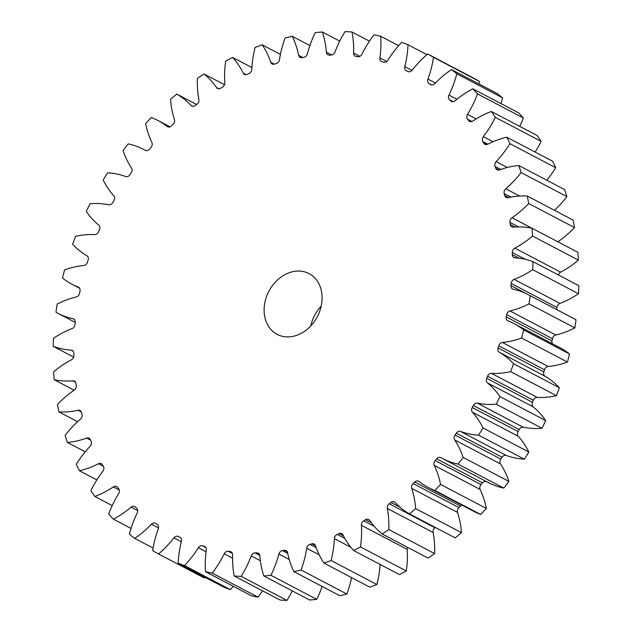 <?xml version="1.0" encoding="UTF-8"?>
<svg xmlns="http://www.w3.org/2000/svg" width="632" height="632" viewBox="0 0 632 632"><rect width="100%" height="100%" fill="white"/><g stroke="black" fill="none" stroke-linecap="round" stroke-linejoin="round"><path stroke-width="0.95" d="M310.802 325.899A34.302 27.358 117.7 0 1 314.136 316.371A34.302 27.358 117.7 0 1 321.198 306.101M317.864 315.629A34.302 27.358 117.7 0 1 277.156 334.352A34.302 27.358 117.7 0 1 268.331 292.332A34.302 27.358 117.7 0 1 309.04 273.601A34.302 27.358 117.7 0 1 317.864 315.629M535.146 152.083A93.37 74.465 -62.3 0 0 541.118 141.37A283.91 226.438 117.7 0 0 537.176 135.532L491.372 111.485A93.37 74.465 -62.3 0 0 472.799 121.052A4.147 3.31 117.7 0 1 469.544 121.384A4.147 3.31 117.7 0 1 468.66 120.641A259.341 206.846 -62.3 0 0 467.498 119.171A4.147 3.31 117.7 0 1 467.293 114.803A4.147 3.31 117.7 0 1 467.538 114.368A93.37 74.465 -62.3 0 0 472.933 104.564A93.37 74.465 -62.3 0 0 477.516 93.907A283.91 226.438 117.7 0 0 472.854 88.828A93.37 74.465 -62.3 0 0 455.072 100.78A4.147 3.31 117.7 0 1 451.414 101.412A4.147 3.31 117.7 0 1 450.813 100.986A259.341 206.846 -62.3 0 0 449.471 99.722A4.147 3.31 117.7 0 1 448.973 95.069A93.37 74.465 -62.3 0 0 456.802 73.81A283.91 226.438 117.7 0 0 451.501 69.559A93.37 74.465 -62.3 0 0 434.784 83.708A4.147 3.31 117.7 0 1 430.755 84.688A4.147 3.31 117.7 0 1 430.487 84.522A259.341 206.846 -62.3 0 0 428.978 83.503A4.147 3.31 117.7 0 1 427.943 79.063A93.37 74.465 -62.3 0 0 433.513 57.338L479.317 81.378A283.91 226.438 117.7 0 0 473.455 78.028L427.651 53.989A283.91 226.438 117.7 0 1 433.513 57.338M546.767 180.199A93.37 74.465 -62.3 0 0 555.733 167.725A283.91 226.438 117.7 0 0 552.566 161.223L506.761 137.184A93.37 74.465 -62.3 0 0 487.707 144.207A4.147 3.31 117.7 0 1 484.863 144.294A4.147 3.31 117.7 0 1 483.741 143.195A259.341 206.846 -62.3 0 0 482.777 141.536A4.147 3.31 117.7 0 1 482.816 137.523A4.147 3.31 117.7 0 1 483.354 136.662A93.37 74.465 -62.3 0 0 495.314 117.323A283.91 226.438 117.7 0 0 491.372 111.485M554.422 210.282A93.37 74.465 -62.3 0 0 566.92 196.615A283.91 226.438 117.7 0 0 564.589 189.553L518.777 165.513A93.37 74.465 -62.3 0 0 499.533 169.89A4.147 3.31 117.7 0 1 497.123 169.787A4.147 3.31 117.7 0 1 495.804 168.286A259.341 206.846 -62.3 0 0 495.069 166.453A4.147 3.31 117.7 0 1 495.298 162.843A4.147 3.31 117.7 0 1 496.167 161.587A93.37 74.465 -62.3 0 0 509.929 143.685A283.91 226.438 117.7 0 0 506.761 137.184M557.851 241.795A93.37 74.465 -62.3 0 0 574.52 227.575A283.91 226.438 117.7 0 0 573.05 220.062L527.246 196.023A93.37 74.465 -62.3 0 0 508.112 197.682A4.147 3.31 117.7 0 1 506.137 197.445A4.147 3.31 117.7 0 1 504.676 195.509A259.341 206.846 -62.3 0 0 504.17 193.55A4.147 3.31 117.7 0 1 504.549 190.374A4.147 3.31 117.7 0 1 505.782 188.763A93.37 74.465 -62.3 0 0 521.116 172.568A283.91 226.438 117.7 0 0 518.777 165.513M528.478 294.757L574.291 318.805A93.37 74.465 -62.3 0 1 576.036 319.76L530.232 295.713A93.37 74.465 -62.3 0 0 528.478 294.757A93.37 74.465 -62.3 0 0 513.216 289.235A4.147 3.31 117.7 0 1 512.536 288.99A4.147 3.31 117.7 0 1 510.98 285.609A259.341 206.846 -62.3 0 0 511.185 283.428A4.147 3.31 117.7 0 1 511.683 281.69A4.147 3.31 117.7 0 1 514.156 279.344L559.96 303.384A93.37 74.465 -62.3 0 0 578.501 293.73A283.91 226.438 117.7 0 0 578.817 285.688L533.013 261.64A93.37 74.465 -62.3 0 0 515.001 257.824A4.147 3.31 117.7 0 1 513.903 257.524A4.147 3.31 117.7 0 1 512.323 254.641A259.341 206.846 -62.3 0 0 512.291 252.5A4.147 3.31 117.7 0 1 512.805 250.264A4.147 3.31 117.7 0 1 514.843 248.107L560.647 272.155A93.37 74.465 -62.3 0 0 578.399 260.115A283.91 226.438 117.7 0 0 577.814 252.279L532.01 228.231A93.37 74.465 -62.3 0 0 513.295 227.149A4.147 3.31 117.7 0 1 511.762 226.849A4.147 3.31 117.7 0 1 510.214 224.447A259.341 206.846 -62.3 0 0 509.937 222.377A4.147 3.31 117.7 0 1 510.411 219.667A4.147 3.31 117.7 0 1 512.038 217.756A93.37 74.465 -62.3 0 0 528.715 203.528A283.91 226.438 117.7 0 0 527.246 196.023M560.647 272.155A4.147 3.31 -62.3 0 0 558.609 274.312A4.147 3.31 -62.3 0 0 558.348 274.936M559.96 303.384A4.147 3.31 -62.3 0 0 557.487 305.738A4.147 3.31 -62.3 0 0 556.99 307.476L511.185 283.428M509.977 310.96L555.781 335.007A4.147 3.31 -62.3 0 0 552.874 337.496A4.147 3.31 -62.3 0 0 552.447 338.728L506.643 314.689A4.147 3.31 117.7 0 1 507.062 313.448A4.147 3.31 117.7 0 1 509.977 310.96A93.37 74.465 -62.3 0 0 529.024 303.842A283.91 226.438 117.7 0 0 530.232 295.713M502.377 342.473L548.181 366.521A4.147 3.31 -62.3 0 0 544.831 369.08A4.147 3.31 -62.3 0 0 544.539 369.815L498.735 345.775A4.147 3.31 117.7 0 1 499.027 345.033A4.147 3.31 117.7 0 1 502.377 342.473A93.37 74.465 -62.3 0 0 521.621 338.002A283.91 226.438 117.7 0 0 523.707 329.92A93.37 74.465 -62.3 0 0 514.203 323.71A93.37 74.465 -62.3 0 0 507.954 320.874A4.147 3.31 117.7 0 1 507.678 320.748A4.147 3.31 117.7 0 1 506.2 316.869A259.341 206.846 -62.3 0 0 506.643 314.689M491.483 373.378L537.287 397.425A4.147 3.31 -62.3 0 0 533.503 399.993A4.147 3.31 -62.3 0 0 533.384 400.246L487.58 376.206A4.147 3.31 117.7 0 1 487.691 375.945A4.147 3.31 117.7 0 1 491.483 373.378A93.37 74.465 -62.3 0 0 510.624 371.624A283.91 226.438 117.7 0 0 513.555 363.716A93.37 74.465 -62.3 0 0 499.312 352.253A4.147 3.31 117.7 0 1 498.056 347.924A259.341 206.846 -62.3 0 0 498.735 345.775M472.254 407.482L518.058 431.53A4.147 3.31 -62.3 0 0 517.932 431.774A4.147 3.31 -62.3 0 0 518.248 436.278L472.444 412.23A4.147 3.31 117.7 0 1 472.128 407.727A4.147 3.31 117.7 0 1 472.254 407.482A259.341 206.846 -62.3 0 0 473.36 405.491A4.147 3.31 117.7 0 1 477.452 403.184A93.37 74.465 -62.3 0 0 496.191 404.172A283.91 226.438 117.7 0 0 498.079 400.388A283.91 226.438 117.7 0 0 499.92 396.572A93.37 74.465 -62.3 0 0 487.406 382.866A4.147 3.31 117.7 0 1 486.679 378.292A259.341 206.846 -62.3 0 0 487.58 376.206M455.001 435.045L500.805 459.085A4.147 3.31 -62.3 0 0 500.402 459.772A4.147 3.31 -62.3 0 0 500.457 463.935L454.653 439.896A4.147 3.31 117.7 0 1 454.598 435.732A4.147 3.31 117.7 0 1 455.001 435.045A259.341 206.846 -62.3 0 0 456.288 433.181A4.147 3.31 117.7 0 1 460.523 431.435A93.37 74.465 -62.3 0 0 478.558 435.148A283.91 226.438 117.7 0 0 483.022 427.967A93.37 74.465 -62.3 0 0 472.444 412.23M435.195 460.531L480.999 484.578A4.147 3.31 -62.3 0 0 480.281 485.676A4.147 3.31 -62.3 0 0 480.115 489.452L434.31 465.413A4.147 3.31 117.7 0 1 434.468 461.629A4.147 3.31 117.7 0 1 435.195 460.531A259.341 206.846 -62.3 0 0 436.657 458.832A4.147 3.31 117.7 0 1 440.883 457.631A4.147 3.31 117.7 0 1 440.946 457.671A93.37 74.465 -62.3 0 0 442.4 458.461A93.37 74.465 -62.3 0 0 458.002 464.054A283.91 226.438 117.7 0 0 463.13 457.402A93.37 74.465 -62.3 0 0 454.653 439.896M413.146 483.559L458.951 507.599A4.147 3.31 -62.3 0 0 457.876 509.068A4.147 3.31 -62.3 0 0 457.552 512.426L411.748 488.386A4.147 3.31 117.7 0 1 412.072 485.021A4.147 3.31 117.7 0 1 413.146 483.559A259.341 206.846 -62.3 0 0 414.75 482.034A4.147 3.31 117.7 0 1 418.629 481.213A4.147 3.31 117.7 0 1 419.04 481.481A93.37 74.465 -62.3 0 0 428.283 487.477A93.37 74.465 -62.3 0 0 434.84 490.432A283.91 226.438 117.7 0 0 440.551 484.42A93.37 74.465 -62.3 0 0 434.31 465.413M389.209 503.751L435.014 527.791A4.147 3.31 -62.3 0 0 433.552 529.577A4.147 3.31 -62.3 0 0 433.11 532.492L387.305 508.444A4.147 3.31 117.7 0 1 387.748 505.537A4.147 3.31 117.7 0 1 389.209 503.751A259.341 206.846 -62.3 0 0 390.932 502.44A4.147 3.31 117.7 0 1 394.423 501.942A4.147 3.31 117.7 0 1 395.142 502.487A93.37 74.465 -62.3 0 0 409.449 513.871A283.91 226.438 117.7 0 0 415.659 508.594A93.37 74.465 -62.3 0 0 411.748 488.386M407.514 547.28A4.147 3.31 -62.3 0 0 407.19 549.327A93.37 74.465 -62.3 0 1 406.289 570.973L360.485 546.933A93.37 74.465 -62.3 0 0 361.385 525.287A4.147 3.31 117.7 0 1 361.883 522.846A4.147 3.31 117.7 0 1 363.748 520.792A259.341 206.846 -62.3 0 0 365.565 519.709A4.147 3.31 117.7 0 1 368.654 519.488A4.147 3.31 117.7 0 1 369.641 520.373A93.37 74.465 -62.3 0 0 382.218 534.001A283.91 226.438 117.7 0 0 388.822 529.545A93.37 74.465 -62.3 0 0 387.305 508.444M380.093 564.423A93.37 74.465 -62.3 0 1 376.885 584.537L331.081 560.489A93.37 74.465 -62.3 0 0 334.383 538.638A4.147 3.31 117.7 0 1 334.889 536.687A4.147 3.31 117.7 0 1 337.18 534.411A259.341 206.846 -62.3 0 0 339.06 533.574A4.147 3.31 117.7 0 1 341.722 533.574A4.147 3.31 117.7 0 1 342.931 534.838A93.37 74.465 -62.3 0 0 353.58 550.504A283.91 226.438 117.7 0 0 360.485 546.933M351.59 577.601A93.37 74.465 -62.3 0 1 346.881 594.048L301.077 570.001A93.37 74.465 -62.3 0 0 306.725 548.284A4.147 3.31 117.7 0 1 307.184 546.838A4.147 3.31 117.7 0 1 309.909 544.397A259.341 206.846 -62.3 0 0 311.829 543.82A4.147 3.31 117.7 0 1 314.057 543.986A4.147 3.31 117.7 0 1 315.439 545.669A93.37 74.465 -62.3 0 0 323.995 563.12A283.91 226.438 117.7 0 0 331.081 560.489M322.123 586.457A93.37 74.465 -62.3 0 1 316.75 599.365L270.946 575.317A93.37 74.465 -62.3 0 0 278.862 554.082A4.147 3.31 117.7 0 1 279.218 553.134A4.147 3.31 117.7 0 1 282.385 550.598A259.341 206.846 -62.3 0 0 284.305 550.29A4.147 3.31 117.7 0 1 286.091 550.551A4.147 3.31 117.7 0 1 287.592 552.684A93.37 74.465 -62.3 0 0 293.92 571.644A283.91 226.438 117.7 0 0 301.077 570.001M292.268 590.888A93.37 74.465 -62.3 0 1 286.968 600.4L241.163 576.36A93.37 74.465 -62.3 0 0 246.788 566.193A93.37 74.465 -62.3 0 0 251.22 555.931A4.147 3.31 117.7 0 1 251.418 555.473A4.147 3.31 117.7 0 1 255.02 552.905A259.341 206.846 -62.3 0 0 256.916 552.866A4.147 3.31 117.7 0 1 258.267 553.174A4.147 3.31 117.7 0 1 259.831 555.781A93.37 74.465 -62.3 0 0 263.828 575.957A283.91 226.438 117.7 0 0 270.946 575.317M486.679 378.292L532.484 402.331A4.147 3.31 -62.3 0 0 533.218 406.905A93.37 74.465 -62.3 0 1 545.724 420.62A283.91 226.438 117.7 0 1 543.883 424.428A283.91 226.438 117.7 0 1 541.995 428.219L496.191 404.172M500.963 103.585A93.37 74.465 -62.3 0 0 502.614 97.849A283.91 226.438 117.7 0 0 497.305 93.599L451.501 69.559M502.614 97.849L456.802 73.81M472.854 88.828L518.659 112.867A283.91 226.438 117.7 0 1 523.32 117.955L477.516 93.907M519.788 126.408A93.37 74.465 -62.3 0 0 523.32 117.955M556.792 309.617A259.341 206.846 -62.3 0 0 556.99 307.476M576.036 319.76A283.91 226.438 117.7 0 1 574.828 327.889L529.024 303.842M555.781 335.007A93.37 74.465 -62.3 0 0 574.828 327.889M506.2 316.869L552.005 340.917A259.341 206.846 -62.3 0 0 552.447 338.728M552.005 340.917A4.147 3.31 -62.3 0 0 552.4 343.761M548.181 366.521A93.37 74.465 -62.3 0 0 567.425 362.041A283.91 226.438 117.7 0 0 569.519 353.967A93.37 74.465 -62.3 0 0 560.007 347.75L514.203 323.71M498.056 347.924L543.86 371.972A259.341 206.846 -62.3 0 0 544.539 369.815M543.86 371.972A4.147 3.31 -62.3 0 0 545.116 376.293L499.312 352.253M537.287 397.425A93.37 74.465 -62.3 0 0 556.429 395.664A283.91 226.438 117.7 0 0 559.36 387.764A93.37 74.465 -62.3 0 0 545.116 376.293M532.484 402.331A259.341 206.846 -62.3 0 0 533.384 400.246M477.452 403.184L523.257 427.232A93.37 74.465 -62.3 0 0 541.995 428.219M523.257 427.232A4.147 3.31 -62.3 0 0 519.164 429.531L473.36 405.491M518.058 431.53A259.341 206.846 -62.3 0 0 519.164 429.531M460.523 431.435L506.327 455.474A93.37 74.465 -62.3 0 0 524.363 459.188A283.91 226.438 117.7 0 0 528.826 452.006A93.37 74.465 -62.3 0 0 518.248 436.278M506.327 455.474A4.147 3.31 -62.3 0 0 502.1 457.22L456.288 433.181M500.805 459.085A259.341 206.846 -62.3 0 0 502.1 457.22M442.4 458.461L488.204 482.5A93.37 74.465 -62.3 0 0 503.807 488.094A283.91 226.438 117.7 0 0 508.934 481.45A93.37 74.465 -62.3 0 0 500.457 463.935M486.356 481.529A4.147 3.31 -62.3 0 0 482.461 482.872L436.657 458.832M480.999 484.578A259.341 206.846 -62.3 0 0 482.461 482.872M428.283 487.477L474.087 511.525A93.37 74.465 -62.3 0 0 480.644 514.48A283.91 226.438 117.7 0 0 486.356 508.468A93.37 74.465 -62.3 0 0 480.115 489.452M461.976 505.173A4.147 3.31 -62.3 0 0 460.554 506.082L414.75 482.034M458.951 507.599A259.341 206.846 -62.3 0 0 460.554 506.082M409.449 513.871L455.253 537.919A283.91 226.438 117.7 0 0 461.463 532.642A93.37 74.465 -62.3 0 0 457.552 512.426M382.218 534.001L428.022 558.048A283.91 226.438 117.7 0 0 434.626 553.585A93.37 74.465 -62.3 0 0 433.11 532.492M406.289 570.973A283.91 226.438 117.7 0 1 399.385 574.551L353.58 550.504M376.885 584.537A283.91 226.438 117.7 0 1 369.799 587.168L323.995 563.12M346.881 594.048A283.91 226.438 117.7 0 1 339.724 595.692L293.92 571.644M316.75 599.365A283.91 226.438 117.7 0 1 309.633 599.997L263.828 575.957M286.968 600.4A283.91 226.438 117.7 0 1 280.008 600.013L234.203 575.973A93.37 74.465 -62.3 0 1 232.6 554.904A4.147 3.31 117.7 0 0 231.02 551.807A4.147 3.31 117.7 0 0 230.095 551.523A259.341 206.846 -62.3 0 1 228.255 551.286L232.386 553.45M233.35 586.314A93.37 74.465 -62.3 0 1 230.325 589.64L184.52 565.593A93.37 74.465 -62.3 0 0 198.337 547.747A4.147 3.31 117.7 0 1 202.517 545.764A259.341 206.846 -62.3 0 0 204.278 546.277A4.147 3.31 117.7 0 1 204.784 546.475A4.147 3.31 117.7 0 1 206.316 550.069A93.37 74.465 -62.3 0 0 205.503 571.699L251.307 595.739A283.91 226.438 117.7 0 0 258.014 597.145A93.37 74.465 -62.3 0 0 262.533 590.841M230.325 589.64A283.91 226.438 117.7 0 1 223.989 587.247L178.185 563.207A93.37 74.465 -62.3 0 1 181.4 541.347A4.147 3.31 117.7 0 0 179.97 537.263A4.147 3.31 117.7 0 0 179.851 537.208A259.341 206.846 -62.3 0 1 178.208 536.434L180.515 537.642M153.094 548.055L134.695 538.401A93.37 74.465 -62.3 0 0 151.411 524.244A4.147 3.31 117.7 0 1 155.44 523.272A4.147 3.31 117.7 0 1 155.709 523.43A259.341 206.846 -62.3 0 0 157.218 524.457A4.147 3.31 117.7 0 1 158.253 528.889A93.37 74.465 -62.3 0 0 152.683 550.622A283.91 226.438 117.7 0 0 158.545 553.972L204.349 578.011A93.37 74.465 -62.3 0 0 205.123 577.348M478.906 83.945A93.37 74.465 -62.3 0 0 479.317 81.378M427.651 53.989A93.37 74.465 -62.3 0 0 412.262 70.112A4.147 3.31 117.7 0 1 407.988 71.527A259.341 206.846 -62.3 0 0 406.344 70.752A4.147 3.31 117.7 0 1 406.226 70.697A4.147 3.31 117.7 0 1 404.796 66.605A93.37 74.465 -62.3 0 0 408.011 44.754A283.91 226.438 117.7 0 0 401.675 42.36A93.37 74.465 -62.3 0 0 387.858 60.206A4.147 3.31 117.7 0 1 383.679 62.197A259.341 206.846 -62.3 0 0 381.918 61.683A4.147 3.31 117.7 0 1 381.412 61.478A4.147 3.31 117.7 0 1 379.879 57.891A93.37 74.465 -62.3 0 0 380.693 36.261A283.91 226.438 117.7 0 0 373.986 34.855A93.37 74.465 -62.3 0 0 361.962 54.147A4.147 3.31 117.7 0 1 357.933 56.675A259.341 206.846 -62.3 0 0 356.093 56.43A4.147 3.31 117.7 0 1 355.176 56.145A4.147 3.31 117.7 0 1 353.596 53.056A93.37 74.465 -62.3 0 0 351.992 31.987A283.91 226.438 117.7 0 0 345.033 31.6A93.37 74.465 -62.3 0 0 334.976 52.021A4.147 3.31 117.7 0 1 331.176 55.055A259.341 206.846 -62.3 0 0 329.28 55.087A4.147 3.31 117.7 0 1 327.929 54.779A4.147 3.31 117.7 0 1 326.365 52.179A93.37 74.465 -62.3 0 0 322.367 32.003A283.91 226.438 117.7 0 0 315.25 32.635A93.37 74.465 -62.3 0 0 307.334 53.878A4.147 3.31 117.7 0 1 303.81 57.362A259.341 206.846 -62.3 0 0 301.891 57.67A4.147 3.31 117.7 0 1 300.105 57.401A4.147 3.31 117.7 0 1 298.604 55.268A93.37 74.465 -62.3 0 0 292.276 36.308A283.91 226.438 117.7 0 0 285.119 37.952A93.37 74.465 -62.3 0 0 279.47 59.669A4.147 3.31 117.7 0 1 276.279 63.556A259.341 206.846 -62.3 0 0 274.367 64.132A4.147 3.31 117.7 0 1 272.139 63.966A4.147 3.31 117.7 0 1 270.757 62.291A93.37 74.465 -62.3 0 0 262.201 44.833A283.91 226.438 117.7 0 0 255.115 47.463A93.37 74.465 -62.3 0 0 251.812 69.323A4.147 3.31 117.7 0 1 249.016 73.549A259.341 206.846 -62.3 0 0 247.136 74.379A4.147 3.31 117.7 0 1 244.465 74.379A4.147 3.31 117.7 0 1 243.257 73.115A93.37 74.465 -62.3 0 0 232.615 57.449A283.91 226.438 117.7 0 0 225.711 61.028A93.37 74.465 -62.3 0 0 224.81 82.674A4.147 3.31 117.7 0 1 222.448 87.169A259.341 206.846 -62.3 0 0 220.623 88.251A4.147 3.31 117.7 0 1 217.534 88.472A4.147 3.31 117.7 0 1 216.547 87.587A93.37 74.465 -62.3 0 0 203.978 73.952A283.91 226.438 117.7 0 0 197.374 78.415A93.37 74.465 -62.3 0 0 198.89 99.508A4.147 3.31 117.7 0 1 196.987 104.209A259.341 206.846 -62.3 0 0 195.264 105.52A4.147 3.31 117.7 0 1 191.773 106.018A4.147 3.31 117.7 0 1 191.046 105.465A93.37 74.465 -62.3 0 0 176.747 94.081A283.91 226.438 117.7 0 0 170.537 99.358A93.37 74.465 -62.3 0 0 174.448 119.574A4.147 3.31 117.7 0 1 173.05 124.401A259.341 206.846 -62.3 0 0 171.446 125.918A4.147 3.31 117.7 0 1 167.567 126.748A4.147 3.31 117.7 0 1 167.156 126.479A93.37 74.465 -62.3 0 0 157.913 120.475A93.37 74.465 -62.3 0 0 151.356 117.52A283.91 226.438 117.7 0 0 145.644 123.532A93.37 74.465 -62.3 0 0 151.885 142.548A4.147 3.31 117.7 0 1 151.001 147.422A259.341 206.846 -62.3 0 0 149.539 149.128A4.147 3.31 117.7 0 1 145.313 150.321A4.147 3.31 117.7 0 1 145.249 150.29A93.37 74.465 -62.3 0 0 143.796 149.5A93.37 74.465 -62.3 0 0 128.193 143.906A283.91 226.438 117.7 0 0 123.066 150.55A93.37 74.465 -62.3 0 0 131.543 168.065A4.147 3.31 117.7 0 1 131.195 172.915A259.341 206.846 -62.3 0 0 129.9 174.78A4.147 3.31 117.7 0 1 125.673 176.525A93.37 74.465 -62.3 0 0 107.638 172.812A283.91 226.438 117.7 0 0 103.174 179.994A93.37 74.465 -62.3 0 0 113.752 195.722A4.147 3.31 117.7 0 1 113.942 200.47A259.341 206.846 -62.3 0 0 112.836 202.469A4.147 3.31 117.7 0 1 108.744 204.768A93.37 74.465 -62.3 0 0 90.005 203.78A283.91 226.438 117.7 0 0 86.276 211.38A93.37 74.465 -62.3 0 0 98.782 225.095A4.147 3.31 117.7 0 1 99.516 229.669A259.341 206.846 -62.3 0 0 98.616 231.754A4.147 3.31 117.7 0 1 94.713 234.575A93.37 74.465 -62.3 0 0 75.571 236.336A283.91 226.438 117.7 0 0 72.641 244.236A93.37 74.465 -62.3 0 0 86.884 255.707A4.147 3.31 117.7 0 1 88.14 260.029A259.341 206.846 -62.3 0 0 87.461 262.185A4.147 3.31 117.7 0 1 83.819 265.48A93.37 74.465 -62.3 0 0 64.575 269.959A283.91 226.438 117.7 0 0 62.481 278.033A93.37 74.465 -62.3 0 0 71.993 284.25A93.37 74.465 -62.3 0 0 78.234 287.078A4.147 3.31 117.7 0 1 78.518 287.204A4.147 3.31 117.7 0 1 79.995 291.083A259.341 206.846 -62.3 0 0 79.553 293.272A4.147 3.31 117.7 0 1 76.219 296.993A93.37 74.465 -62.3 0 0 57.172 304.111A283.91 226.438 117.7 0 0 55.964 312.24A93.37 74.465 -62.3 0 0 57.709 313.195A93.37 74.465 -62.3 0 0 72.98 318.718A4.147 3.31 117.7 0 1 73.66 318.963A4.147 3.31 117.7 0 1 75.216 322.344A259.341 206.846 -62.3 0 0 75.011 324.524A4.147 3.31 117.7 0 1 72.04 328.616A93.37 74.465 -62.3 0 0 53.499 338.27A283.91 226.438 117.7 0 0 53.183 346.312A93.37 74.465 -62.3 0 0 71.187 350.128A4.147 3.31 117.7 0 1 72.285 350.428A4.147 3.31 117.7 0 1 73.865 353.32A259.341 206.846 -62.3 0 0 73.904 355.453A4.147 3.31 117.7 0 1 71.353 359.845A93.37 74.465 -62.3 0 0 53.601 371.885A283.91 226.438 117.7 0 0 54.186 379.721A93.37 74.465 -62.3 0 0 72.901 380.812A4.147 3.31 117.7 0 1 74.434 381.104A4.147 3.31 117.7 0 1 75.982 383.505A259.341 206.846 -62.3 0 0 76.259 385.575A4.147 3.31 117.7 0 1 74.157 390.197A93.37 74.465 -62.3 0 0 57.48 404.425A283.91 226.438 117.7 0 0 58.95 411.938A93.37 74.465 -62.3 0 0 78.084 410.279A4.147 3.31 117.7 0 1 80.059 410.508A4.147 3.31 117.7 0 1 81.512 412.443A259.341 206.846 -62.3 0 0 82.026 414.41A4.147 3.31 117.7 0 1 80.414 419.19A93.37 74.465 -62.3 0 0 65.08 435.385A283.91 226.438 117.7 0 0 67.411 442.447A93.37 74.465 -62.3 0 0 86.663 438.071A4.147 3.31 117.7 0 1 89.073 438.173A4.147 3.31 117.7 0 1 90.392 439.674A259.341 206.846 -62.3 0 0 91.126 441.499A4.147 3.31 117.7 0 1 90.028 446.366A93.37 74.465 -62.3 0 0 76.267 464.275A283.91 226.438 117.7 0 0 79.434 470.777A93.37 74.465 -62.3 0 0 98.489 463.746A4.147 3.31 117.7 0 1 101.333 463.659A4.147 3.31 117.7 0 1 102.455 464.765A259.341 206.846 -62.3 0 0 103.419 466.424A4.147 3.31 117.7 0 1 102.842 471.298A93.37 74.465 -62.3 0 0 90.882 490.63A283.91 226.438 117.7 0 0 94.824 496.468A93.37 74.465 -62.3 0 0 113.389 486.909A4.147 3.31 117.7 0 1 116.651 486.577A4.147 3.31 117.7 0 1 117.536 487.312A259.341 206.846 -62.3 0 0 118.69 488.781A4.147 3.31 117.7 0 1 118.658 493.584A93.37 74.465 -62.3 0 0 108.68 514.045A283.91 226.438 117.7 0 0 113.341 519.133A93.37 74.465 -62.3 0 0 131.124 507.18A4.147 3.31 117.7 0 1 134.782 506.548A4.147 3.31 117.7 0 1 135.374 506.975A259.341 206.846 -62.3 0 0 136.717 508.231A4.147 3.31 117.7 0 1 137.223 512.884A93.37 74.465 -62.3 0 0 129.386 534.151A283.91 226.438 117.7 0 0 134.695 538.401M158.545 553.972A93.37 74.465 -62.3 0 0 173.934 537.84A4.147 3.31 117.7 0 1 178.208 536.434M184.52 565.593A283.91 226.438 117.7 0 1 178.185 563.207M258.014 597.145L212.202 573.098A283.91 226.438 117.7 0 1 205.503 571.699M212.202 573.098A93.37 74.465 -62.3 0 0 224.234 553.806A4.147 3.31 117.7 0 1 228.255 551.286M241.163 576.36A283.91 226.438 117.7 0 1 234.203 575.973M514.156 279.344A93.37 74.465 -62.3 0 0 532.697 269.69A283.91 226.438 117.7 0 0 533.013 261.64M514.843 248.107A93.37 74.465 -62.3 0 0 532.594 236.076A283.91 226.438 117.7 0 0 532.01 228.231M541.118 141.37L495.314 117.323M555.733 167.725L509.929 143.685M566.92 196.615L521.116 172.568M574.52 227.575L528.715 203.528M578.399 260.115L532.594 236.076M578.501 293.73L532.697 269.69M569.519 353.967L523.707 329.92M567.425 362.041L521.621 338.002M559.36 387.764L513.555 363.716M556.429 395.664L510.624 371.624M545.724 420.62L499.92 396.572M528.826 452.006L483.022 427.967M524.363 459.188L478.558 435.148M508.934 481.45L463.13 457.402M503.807 488.094L458.002 464.054M486.356 508.468L440.551 484.42M480.644 514.48L434.84 490.432M461.463 532.642L415.659 508.594M434.626 553.585L388.822 529.545M131.037 528.415L113.341 519.133M112.212 505.592L94.824 496.468M96.854 479.917L79.434 470.777M85.233 451.801L67.411 442.447M77.578 421.718L58.95 411.938M74.149 390.205L54.186 379.721M73.652 357.064L53.183 346.312M196.599 104.501L176.747 94.081M224.486 84.72L203.978 73.952M251.907 67.577L232.615 57.449M280.411 54.399L262.201 44.833M309.877 45.544L292.276 36.308M339.732 41.112L322.367 32.003M369.467 41.159L351.992 31.987M398.65 45.686L380.693 36.261M426.877 54.652L408.011 44.754M467.538 114.368L476.173 118.903M483.354 136.662L492.992 141.718M496.167 161.587L507.37 167.472M505.782 188.763L519.646 196.046M512.038 217.756L531.986 228.231M363.748 520.792L374.199 526.274M337.18 534.411L344.843 538.432M309.909 544.397L316.142 547.668M282.385 550.598L287.742 553.411M255.02 552.905L259.784 555.402M404.796 66.605L412.017 70.397M379.879 57.891L386.721 61.478M353.596 53.056L359.837 56.327M326.365 52.179L331.729 55M298.604 55.268L302.87 57.512M270.757 62.291L274.304 64.148M243.257 73.115L246.196 74.655M216.547 87.587L218.83 88.78M191.046 105.465L192.634 106.295M167.156 126.479L168.017 126.929M78.779 287.363L78.234 287.078M74.244 319.381L72.98 318.718M73.162 351.163L71.187 350.128M75.548 382.202L72.901 380.812M81.37 412.001L78.084 410.279M90.566 440.117L86.663 438.071M103.34 466.29L98.489 463.746M119.282 489.998L113.389 486.909M137.729 510.64L131.124 507.18M158.49 527.965L151.411 524.244M181.313 541.711L173.934 537.84M206.079 551.807L198.337 547.747M202.517 545.764L205.874 547.525M205.234 546.783L204.278 546.277M232.537 558.167L224.234 553.806M231.778 552.408L230.095 551.523M260.36 560.726L251.22 555.931M259.286 554.114L256.916 552.866M289.274 559.549L278.862 554.082M287.331 551.878L284.305 550.29M319.207 554.833L306.725 548.284M315.463 545.724L311.829 543.82M350.807 547.257L334.383 538.638M343.46 535.889L339.06 533.574M407.19 549.327L361.385 525.287M371.34 522.735L365.565 519.709M400.064 507.235L390.932 502.44M533.218 406.905L487.406 382.866M510.98 285.609L526.725 293.872M512.323 254.641L519.149 258.219M525.255 259.302L512.291 252.5M510.214 224.447L515.12 227.022M518.572 226.912L509.937 222.377M504.676 195.509L508.602 197.571M510.94 197.105L504.17 193.55M495.804 168.286L499.106 170.016M500.765 169.447L495.069 166.453M483.741 143.195L486.403 144.594M487.793 144.167L482.777 141.536M468.66 120.641L470.65 121.684M471.93 121.494L467.498 119.171M450.813 100.986L452.101 101.657M453.191 101.673L449.471 99.722M448.973 95.069L456.928 99.248M430.487 84.522L431.04 84.814M431.814 84.988L428.978 83.503M427.943 79.063L435.464 83.005M170.024 126.827L157.913 120.475M145.644 150.471L143.796 149.5M79.6 288.239L71.993 284.25M75.208 322.383L57.709 313.195"/></g></svg>
